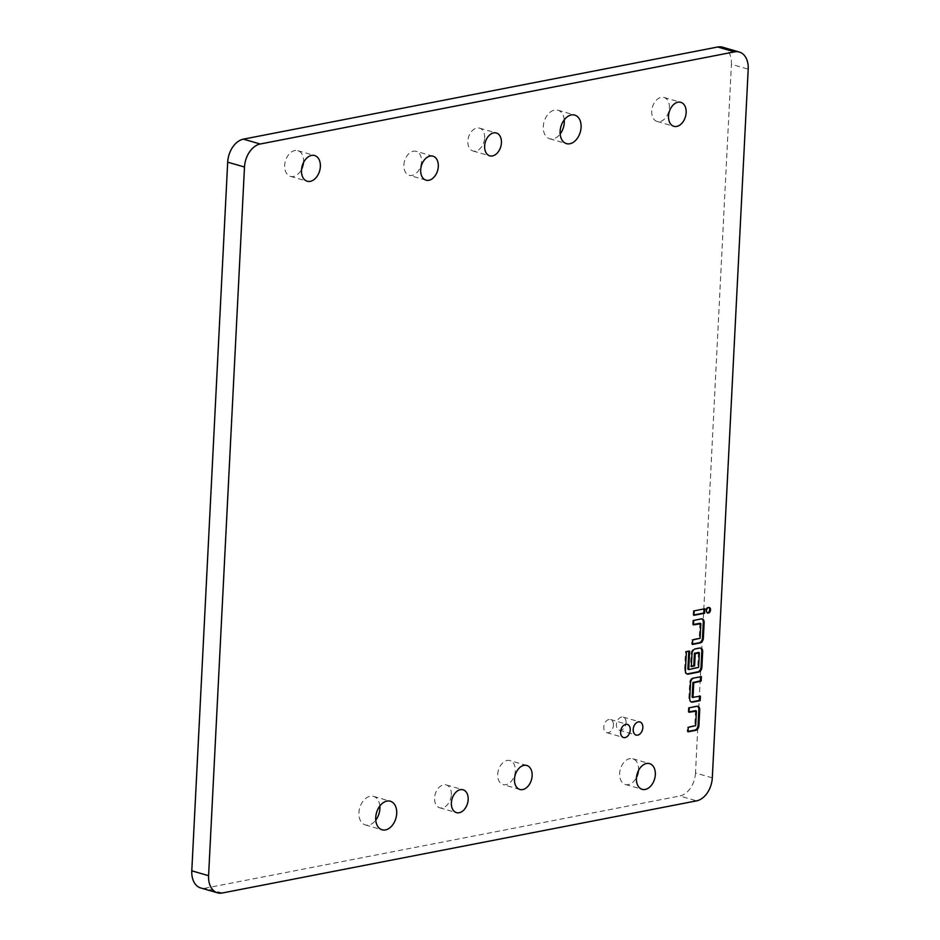 <?xml version="1.0" encoding="UTF-8"?>
<svg xmlns="http://www.w3.org/2000/svg" width="940" height="940" viewBox="0 0 940 940"><rect width="100%" height="100%" fill="white"/><g stroke="black" fill="none" stroke-linecap="round" stroke-linejoin="round"><path stroke-width="0.7" stroke-dasharray="4.7 3.53" d="M613.456 725.163A6.839 4.63 106.1 0 0 610.53 719.535A6.839 4.63 106.1 0 0 603.797 727.031A6.839 4.63 106.1 0 0 606.723 732.671A6.839 4.63 106.1 0 0 613.456 725.163M626.052 722.719A6.839 4.63 106.1 0 0 623.126 717.091A6.839 4.63 106.1 0 0 616.393 724.587A6.839 4.63 106.1 0 0 619.319 730.216A6.839 4.63 106.1 0 0 626.052 722.719M708.866 607.475A2.867 1.939 106.1 0 0 708.466 607.287A2.867 1.939 106.1 0 0 705.646 610.436A2.867 1.939 106.1 0 0 706.868 612.798A2.867 1.939 106.1 0 0 707.303 612.845M669.362 107.748A12.479 8.46 106.1 0 0 664.016 97.466A12.479 8.46 106.1 0 0 651.726 111.167A12.479 8.46 106.1 0 0 657.072 121.448A12.479 8.46 106.1 0 0 669.362 107.748M403.883 165.017A12.479 8.46 -73.9 0 1 416.162 151.317A12.479 8.46 -73.9 0 1 421.508 161.598A12.479 8.46 -73.9 0 1 409.229 175.298A12.479 8.46 -73.9 0 1 403.883 165.017M497.707 774.313A12.479 8.46 -73.9 0 1 509.997 760.613A12.479 8.46 -73.9 0 1 515.332 770.894A12.479 8.46 -73.9 0 1 503.053 784.595A12.479 8.46 -73.9 0 1 497.707 774.313M638.46 770.659A13.372 9.059 106.1 0 0 638.519 769.778A13.372 9.059 106.1 0 0 632.796 758.768A13.372 9.059 106.1 0 0 619.636 773.456A13.372 9.059 106.1 0 0 625.359 784.465A13.372 9.059 106.1 0 0 636.498 777.439M303.502 162.561A13.372 9.059 106.1 0 0 303.573 161.692A13.372 9.059 106.1 0 0 297.839 150.67A13.372 9.059 106.1 0 0 284.679 165.358A13.372 9.059 106.1 0 0 290.401 176.368A13.372 9.059 106.1 0 0 301.54 169.341M379.854 805.991A14.864 10.07 106.1 0 0 373.544 796.38A14.864 10.07 106.1 0 0 358.916 812.689A14.864 10.07 106.1 0 0 365.272 824.92A14.864 10.07 106.1 0 0 375.753 820.162M564.247 119.838A14.864 10.07 106.1 0 0 557.925 110.215A14.864 10.07 106.1 0 0 543.297 126.524A14.864 10.07 106.1 0 0 549.665 138.768A14.864 10.07 106.1 0 0 560.146 134.009M484.64 137.922A11.891 8.061 106.1 0 0 479.553 128.134A11.891 8.061 106.1 0 0 467.85 141.188A11.891 8.061 106.1 0 0 472.938 150.976A11.891 8.061 106.1 0 0 484.64 137.922M451.365 794.723A11.891 8.061 106.1 0 0 446.277 784.935A11.891 8.061 106.1 0 0 434.574 797.99A11.891 8.061 106.1 0 0 439.662 807.777A11.891 8.061 106.1 0 0 451.365 794.723M722.508 47.176A20.809 14.1 -73.9 0 1 731.414 64.308L748.205 69.172M712.309 777.838L695.506 772.974L731.414 64.308M695.506 772.974A20.809 14.1 -73.9 0 1 679.796 795.992L696.599 800.857M222.263 893L205.461 888.136L679.796 795.992M205.461 888.136A20.809 14.1 -73.9 0 1 200.702 887.959M703.966 608.944L694.167 610.847M703.99 608.533L704.836 608.779M693.332 610.601L693.097 615.089L693.955 614.925M693.097 615.089L693.943 615.336M701.851 618.896A4.312 2.926 106.1 0 0 701.452 618.72A4.312 2.926 106.1 0 0 700.465 618.684L693.685 620.412M699.924 623.291L699.266 638.002L691.852 639.729L691.629 644.217L692.486 644.041M691.629 644.217L692.463 644.452M691.852 639.729L692.686 639.976M692.839 620.165L692.616 624.642L693.473 624.477M692.616 624.642L693.45 624.889M688.785 651.232L689.655 651.067M698.455 652.419L697.786 667.118L688.092 669.303M700.382 648.013A4.312 2.926 106.1 0 0 699.971 647.848A4.312 2.926 106.1 0 0 698.984 647.813L694.413 648.706A4.312 2.926 106.1 0 0 691.159 653.476L690.5 666.319L691.37 666.155M690.5 666.319L691.346 666.566M688.809 650.821L685.542 651.455L684.59 670.279A4.312 2.926 106.1 0 0 686.435 673.827A4.312 2.926 106.1 0 0 686.87 673.909M685.542 651.455L686.388 651.702M700.535 676.753L692.933 677.822A4.312 2.926 106.1 0 0 689.678 682.605L688.879 698.279A4.312 2.926 106.1 0 0 690.736 701.839A4.312 2.926 106.1 0 0 691.17 701.91M700.559 676.342L701.393 676.589M699.548 696.329L692.38 697.304M699.56 695.917L700.406 696.152M697.433 706.269A4.312 2.926 106.1 0 0 697.022 706.105A4.312 2.926 106.1 0 0 696.035 706.069L689.255 707.785M695.506 710.664L694.836 725.375L687.422 727.114L687.199 731.59L688.057 731.426M687.199 731.59L688.033 731.837M687.422 727.114L688.268 727.36M688.421 707.55L688.186 712.027L689.043 711.862M688.186 712.027L689.032 712.273M700.465 618.684L701.299 618.931M699.031 638.342L699.877 638.577M699.266 638.002L700.1 638.236M699.995 623.502L700.841 623.749M697.562 667.459L698.397 667.706M697.786 667.118L698.632 667.365M698.526 652.63L699.36 652.877M691.159 653.476L691.993 653.723M694.413 648.706L695.259 648.941M698.984 647.813L699.83 648.059M684.59 670.279L685.436 670.525M692.933 677.822L693.779 678.069M688.879 698.279L689.725 698.526M689.678 682.605L690.524 682.84M696.035 706.069L696.869 706.304M694.601 725.715L695.447 725.962M694.836 725.375L695.682 725.621M695.577 710.887L696.411 711.134M610.53 719.535L627.321 724.399M623.126 717.091L639.917 721.943M708.466 607.287L709.3 607.534M664.016 97.466L680.807 102.331M432.964 156.181L416.162 151.317M526.788 765.477L509.997 760.613M632.796 758.768L649.599 763.633M297.839 150.67L314.642 155.535M373.544 796.38L390.335 801.232M557.925 110.215L574.728 115.079M479.553 128.134L496.344 132.998M446.277 784.935L463.079 789.8M439.662 807.777L456.464 812.642M472.938 150.976L489.74 155.84M549.665 138.768L566.456 143.62M365.272 824.92L382.075 829.785M290.401 176.368L307.204 181.232M625.359 784.465L642.161 789.33M519.844 789.459L503.053 784.595M426.02 180.163L409.229 175.298M657.072 121.448L673.874 126.312M706.868 612.798L707.702 613.033M701.452 618.72L702.286 618.966M699.971 647.848L700.817 648.095M686.435 673.827L687.281 674.074M690.736 701.839L691.57 702.086M697.022 706.105L697.856 706.351M619.319 730.216L636.121 735.08M606.723 732.671L623.525 737.524"/><path stroke-width="1.41" d="M630.246 730.027A6.839 4.63 106.1 0 0 627.321 724.399A6.839 4.63 106.1 0 0 620.6 731.896A6.839 4.63 106.1 0 0 623.525 737.524A6.839 4.63 106.1 0 0 630.246 730.027M642.843 727.572A6.839 4.63 106.1 0 0 639.917 721.943A6.839 4.63 106.1 0 0 633.196 729.452A6.839 4.63 106.1 0 0 636.121 735.08A6.839 4.63 106.1 0 0 642.843 727.572M710.534 609.884A2.867 1.939 106.1 0 0 709.3 607.534A2.867 1.939 106.1 0 0 706.481 610.671A2.867 1.939 106.1 0 0 707.702 613.033A2.867 1.939 106.1 0 0 710.534 609.884M707.303 612.845A2.867 1.939 106.1 0 0 709.688 609.649A2.867 1.939 106.1 0 0 708.866 607.475M686.153 112.6A12.479 8.46 106.1 0 0 680.807 102.331A12.479 8.46 106.1 0 0 668.528 116.031A12.479 8.46 106.1 0 0 673.874 126.312A12.479 8.46 106.1 0 0 686.153 112.6M420.673 169.882A12.479 8.46 -73.9 0 1 432.964 156.181A12.479 8.46 -73.9 0 1 438.31 166.462A12.479 8.46 -73.9 0 1 426.02 180.163A12.479 8.46 -73.9 0 1 420.673 169.882M514.497 779.178A12.479 8.46 -73.9 0 1 526.788 765.477A12.479 8.46 -73.9 0 1 532.134 775.759A12.479 8.46 -73.9 0 1 519.844 789.459A12.479 8.46 -73.9 0 1 514.497 779.178M655.321 774.642A13.372 9.059 106.1 0 0 649.599 763.633A13.372 9.059 106.1 0 0 636.427 778.308A13.372 9.059 106.1 0 0 642.161 789.33A13.372 9.059 106.1 0 0 655.321 774.642M320.364 166.545A13.372 9.059 106.1 0 0 314.642 155.535A13.372 9.059 106.1 0 0 301.481 170.222A13.372 9.059 106.1 0 0 307.204 181.232A13.372 9.059 106.1 0 0 320.364 166.545M396.704 813.476A14.864 10.07 106.1 0 0 390.335 801.232A14.864 10.07 106.1 0 0 375.706 817.553A14.864 10.07 106.1 0 0 382.075 829.785A14.864 10.07 106.1 0 0 396.704 813.476M375.753 820.162A14.864 10.07 106.1 0 0 379.901 808.611A14.864 10.07 106.1 0 0 379.854 805.991M581.085 127.311A14.864 10.07 106.1 0 0 574.728 115.079A14.864 10.07 106.1 0 0 560.099 131.388A14.864 10.07 106.1 0 0 566.456 143.62A14.864 10.07 106.1 0 0 581.085 127.311M560.146 134.009A14.864 10.07 106.1 0 0 564.294 122.447A14.864 10.07 106.1 0 0 564.247 119.838M501.431 142.786A11.891 8.061 106.1 0 0 496.344 132.998A11.891 8.061 106.1 0 0 484.64 146.041A11.891 8.061 106.1 0 0 489.74 155.84A11.891 8.061 106.1 0 0 501.431 142.786M468.167 799.587A11.891 8.061 106.1 0 0 463.079 789.8A11.891 8.061 106.1 0 0 451.376 802.854A11.891 8.061 106.1 0 0 456.464 812.642A11.891 8.061 106.1 0 0 468.167 799.587M636.498 777.439A13.372 9.059 106.1 0 0 638.46 770.659M301.54 169.341A13.372 9.059 106.1 0 0 303.502 162.561M191.795 870.828L208.586 875.692A20.809 14.1 106.1 0 0 217.493 892.824L200.702 887.959A20.809 14.1 -73.9 0 1 191.795 870.828L227.692 162.162A20.809 14.1 -73.9 0 1 243.401 139.144L717.737 47A20.809 14.1 -73.9 0 1 722.508 47.176L739.298 52.041A20.809 14.1 106.1 0 0 734.539 51.864L717.737 47M217.493 892.824A20.809 14.1 106.1 0 0 222.263 893L696.599 800.857A20.809 14.1 106.1 0 0 712.309 777.838L748.205 69.172A20.809 14.1 106.1 0 0 739.298 52.041M696.869 706.304L689.255 707.785L689.032 712.273L696.411 711.134L695.682 725.621L688.268 727.36L688.033 731.837L695.659 730.357A4.312 2.926 106.1 0 0 698.914 725.586L699.712 709.9A4.312 2.926 106.1 0 0 697.856 706.351A4.312 2.926 106.1 0 0 696.869 706.304M701.393 676.589L693.779 678.069A4.312 2.926 106.1 0 0 690.524 682.84L689.725 698.526A4.312 2.926 106.1 0 0 691.57 702.086A4.312 2.926 106.1 0 0 692.557 702.121L700.183 700.641L700.406 696.152L693.015 697.292L693.755 682.804L701.17 681.065L701.393 676.589M688.726 669.292L689.655 651.067L686.388 651.702L685.436 670.525A4.312 2.926 106.1 0 0 687.281 674.074A4.312 2.926 106.1 0 0 688.268 674.109L698.608 672.1A4.312 2.926 106.1 0 0 701.863 667.33L702.662 651.643A4.312 2.926 106.1 0 0 700.817 648.095A4.312 2.926 106.1 0 0 699.83 648.059L695.259 648.941A4.312 2.926 106.1 0 0 691.993 653.723L691.346 666.566L694.613 665.931L695.224 653.676L699.36 652.877L698.632 667.365L688.926 669.55L687.892 669.045L688.785 651.232M701.299 618.931L693.685 620.412L693.45 624.889L700.841 623.749L700.1 638.236L692.686 639.976L692.463 644.452L700.077 642.972A4.312 2.926 106.1 0 0 703.343 638.201L704.13 622.515A4.312 2.926 106.1 0 0 702.286 618.966A4.312 2.926 106.1 0 0 701.299 618.931M704.836 608.779L694.167 610.847L693.943 615.336L704.601 613.256L704.836 608.779M243.401 139.144L260.204 144.008L734.539 51.864M260.204 144.008A20.809 14.1 106.1 0 0 244.494 167.026L227.692 162.162M208.586 875.692L244.494 167.026M693.955 614.925L703.766 613.021L703.966 608.944M703.766 613.021L704.601 613.256M692.486 644.041L699.243 642.737A4.312 2.926 106.1 0 0 702.497 637.955L703.296 622.28A4.312 2.926 106.1 0 0 701.851 618.896M693.473 624.477L699.924 623.291M688.797 669.503L687.892 669.045M691.37 666.155L693.767 665.684L694.39 653.441L698.455 652.419M693.767 665.684L694.613 665.931M686.87 673.909A4.312 2.926 106.1 0 0 687.422 673.874L697.762 671.865A4.312 2.926 106.1 0 0 701.029 667.083L701.816 651.408A4.312 2.926 106.1 0 0 700.382 648.013M693.086 697.515L692.181 697.057L692.909 682.569L700.323 680.83L700.535 676.753M700.323 680.83L701.17 681.065M691.17 701.91A4.312 2.926 106.1 0 0 691.723 701.875L699.337 700.394L699.548 696.329M699.337 700.394L700.183 700.641M688.057 731.426L694.813 730.11A4.312 2.926 106.1 0 0 698.079 725.339L698.866 709.653A4.312 2.926 106.1 0 0 697.433 706.269M689.043 711.862L695.506 710.664M703.296 622.28L704.13 622.515M702.497 637.955L703.343 638.201M699.243 642.737L700.077 642.972M699.795 623.255L700.641 623.49M698.326 652.384L699.16 652.618M694.625 653.1L695.459 653.335M694.39 653.441L695.224 653.676M701.816 651.408L702.662 651.643M701.029 667.083L701.863 667.33M697.762 671.865L698.608 672.1M687.422 673.874L688.268 674.109M693.144 682.229L693.99 682.464M692.909 682.569L693.755 682.804M692.181 697.057L693.015 697.292M691.723 701.875L692.557 702.121M698.866 709.653L699.712 709.9M698.079 725.339L698.914 725.586M694.813 730.11L695.659 730.357M695.377 710.628L696.211 710.875M699.865 623.255L700.711 623.502M688.021 669.303L688.856 669.539M698.397 652.384L699.231 652.618M692.31 697.304L693.156 697.55M695.447 710.628L696.282 710.875"/></g></svg>
